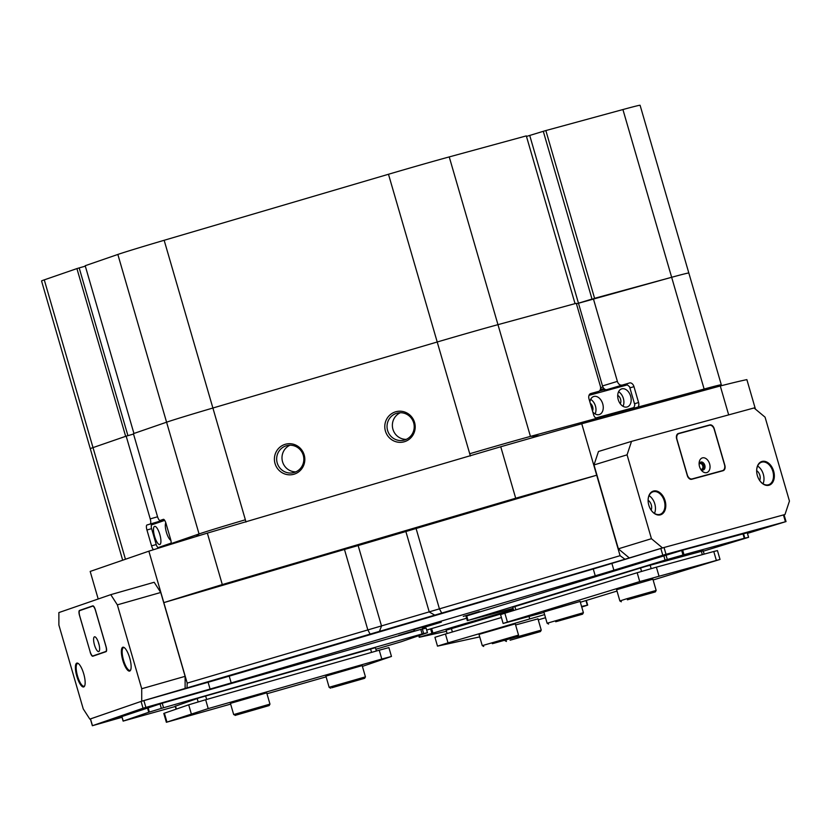 <?xml version="1.0" encoding="UTF-8"?>
<svg xmlns="http://www.w3.org/2000/svg" width="831" height="831" viewBox="0 0 831 831"><rect width="100%" height="100%" fill="white"/><g stroke="black" fill="none" stroke-linecap="round" stroke-linejoin="round"><path stroke-width="1.25" d="M687.164 273.264A66.106 1.008 -16.2 0 1 688.826 273.015A66.106 1.008 163.8 0 0 671.656 277.284A66.106 1.008 -16.2 0 1 687.164 273.264M414.576 422.48A15.592 15.197 -102.4 0 0 395.649 411.802A15.592 15.197 -102.4 0 0 385.418 431.06A15.592 15.197 -102.4 0 0 404.354 441.739A15.592 15.197 -102.4 0 0 414.576 422.48M413.651 422.802A13.93 13.576 -102.4 0 0 397.644 413.028A13.93 13.576 -102.4 0 0 387.599 430.468A13.93 13.576 -102.4 0 0 403.617 440.243A13.93 13.576 -102.4 0 0 413.651 422.802M400.365 412.727A13.93 13.576 -102.4 0 0 406.224 439.381M304.198 454.973A15.592 15.197 -102.4 0 0 285.272 444.294A15.592 15.197 -102.4 0 0 275.04 463.553A15.592 15.197 -102.4 0 0 293.966 474.231A15.592 15.197 -102.4 0 0 304.198 454.973M303.273 455.295A13.93 13.576 -102.4 0 0 287.266 445.52A13.93 13.576 -102.4 0 0 277.222 462.96A13.93 13.576 -102.4 0 0 293.239 472.725A13.93 13.576 -102.4 0 0 303.273 455.295M289.988 445.208A13.93 13.576 -102.4 0 0 295.836 471.863M393.665 534.904L364.58 543.412L393.665 534.904M600.584 387.682L601.125 389.303M167.114 545.479L170.604 544.274A4.726 1.392 -105.9 0 0 171.051 543.619A4.726 1.392 -105.9 0 0 170.604 539.288L165.992 523.416A4.726 1.392 -105.9 0 0 163.385 519.333A4.726 1.392 -105.9 0 0 163.364 519.333L160.082 520.466A4.726 1.392 -105.9 0 0 160.082 520.466A4.726 1.392 -105.9 0 1 157.443 516.394L133.407 433.647L166.584 422.2A66.106 1.008 -16.2 0 1 212.892 408.021L437.21 341.998A66.106 1.008 -16.2 0 1 497.966 324.661L576.288 303.294L600.325 386.041A4.726 3.21 73 0 1 598.6 391.401A4.726 3.21 73 0 1 598.538 391.422L590.789 393.53A4.726 3.21 73 0 0 590.716 393.551A4.726 3.21 73 0 0 589.002 398.911L593.614 414.783A4.726 3.21 73 0 0 596.544 418.377L638.011 407.076A4.726 3.21 73 0 0 638.582 402.516L633.97 386.644A4.726 3.21 73 0 0 629.555 382.956L606.91 389.625A4.726 3.21 -107 0 1 602.496 385.937L578.459 303.201L576.434 303.814L671.656 277.284L594.581 298.308L545.853 130.56L622.918 109.547A66.106 1.008 -16.2 0 1 640.088 105.267L721.298 384.774A66.106 1.008 163.8 0 0 719.625 385.023A66.106 1.008 163.8 0 0 704.127 389.043L622.918 109.547M122.687 560.219L41.55 280.961A66.106 1.008 -16.2 0 1 44.272 279.86L76.919 268.59L125.658 436.327L93.01 447.608A66.106 1.008 163.8 0 0 90.288 448.698A66.106 1.008 -16.2 0 1 93.01 447.608L126.187 436.15L150.224 518.887L157.568 516.789M164.32 519.853L146.942 525.005A4.726 1.392 -105.9 0 0 146.942 529.991L151.554 545.863A4.726 1.392 -105.9 0 0 153.475 549.686A4.726 1.392 -105.9 0 0 153.517 549.717M150.224 523.873A4.726 1.392 -105.9 0 0 150.224 518.887M728.673 414.887L720.28 385.979A344.678 5.277 -16.2 0 1 746.872 379.632L755.441 409.132M515.698 498.216L500.75 446.756A344.678 5.277 -16.2 0 1 581.752 423.758L596.7 475.218A344.678 5.277 163.8 0 0 515.698 498.216L222.303 584.577A344.678 5.277 163.8 0 0 163.821 602.631L187.193 683.103L620.082 555.69L624.985 559.253L141.727 701.198L141.717 688.733L117.348 604.854L110.772 594.653L58.876 612.572L58.887 625.047L83.245 708.916L89.831 719.116L141.727 701.198M370.2 634.24L367.842 629.929L344.47 549.457L163.821 602.631L148.863 551.171A344.678 5.277 -16.2 0 1 207.345 533.118L222.303 584.577M148.863 551.171L90.184 571.437L98.193 598.995M126.187 436.15L133.521 434.052L127.922 435.652L79.184 267.904L85.323 266.159M720.28 385.979L581.752 423.758M434.997 615.252L429.253 611.99L405.871 531.518L596.7 475.218L620.082 555.69M627.073 454.827L593.999 464.945L598.455 451.503L631.529 441.375L627.073 454.827L651.442 538.696L662.484 547.92L624.985 559.253M186.996 688.161L187.193 683.103M344.47 549.457L358.151 545.562L381.533 626.034L379.32 631.643M405.871 531.518L358.151 545.562M600.657 387.661L602.828 387.069L602.496 385.937L617.381 381.387L593.344 298.651M617.381 381.387A4.726 3.21 73 0 0 621.796 385.075M500.75 446.756L207.345 533.118M153.475 549.686A2.358 2.254 -109 0 1 153.486 549.727L152.187 550.132M196.324 536.483L199.056 533.949L171.051 543.619A2.358 2.254 -109 0 1 171.144 544.232M449.239 156.914L497.966 324.661A66.106 1.008 163.8 0 0 437.21 341.998L388.482 174.261A66.106 1.008 -16.2 0 1 449.239 156.914L526.314 135.889L575.042 303.637L497.966 324.661L530.438 436.41L539.62 435.673M700.419 391.401L704.127 389.043L638.011 407.076M623.136 411.615A4.726 3.21 73 0 0 623.655 410.711M616.623 387.817A4.726 3.21 73 0 0 614.67 387.516L606.91 389.625M159.832 534.53A9.442 2.773 -105.9 0 0 154.608 526.366A9.442 2.773 -105.9 0 0 154.576 536.348A9.442 2.773 -105.9 0 0 159.791 544.523A9.442 2.773 -105.9 0 0 159.832 534.53M165.805 522.824A9.442 2.773 -105.9 0 0 166.397 532.266A9.442 2.773 -105.9 0 0 170.874 540.347M164.704 520.383L151.284 525.015L151.284 527.508L156.55 545.645L157.869 547.681L171.134 543.1M157.869 547.681L170.926 543.952M618.233 399.607A9.442 6.43 73 0 0 627.197 406.951A9.442 6.43 73 0 0 630.646 396.231A9.442 6.43 73 0 0 621.671 388.887A9.442 6.43 73 0 0 618.233 399.607M623.032 406.307A9.442 6.43 73 0 0 623.364 398.454A9.442 6.43 73 0 0 618.576 391.754M620.269 403.762A5.194 3.532 73 0 0 620.57 399.212A5.194 3.532 73 0 0 617.713 395.411M592.773 411.906A9.442 6.43 73 0 0 599.286 414.565A9.442 6.43 73 0 0 602.724 403.835A9.442 6.43 73 0 0 593.76 396.501A9.442 6.43 73 0 0 589.896 401.986M595.11 413.921A9.442 6.43 73 0 0 595.453 406.068A9.442 6.43 73 0 0 590.664 399.368M592.524 411.044A5.194 3.532 73 0 0 592.659 406.826A5.194 3.532 73 0 0 590.27 403.305M611.315 414.118L633.939 407.564L634.822 404.874L629.555 386.737L627.353 384.888L589.013 395.348M595.754 417.972L633.939 407.564M604.625 391.089L604.22 389.708L599.369 390.986M600.335 389.521L602.755 388.908L604.22 389.708M595.245 575.779L593.261 568.975A42.495 0.654 163.8 0 0 611.886 563.397L664.031 547.494L784.048 514.773L786.033 521.577L665.018 554.578L613.87 570.201A42.495 0.654 -16.2 0 1 595.245 575.779L231.195 682.926A42.495 0.654 -16.2 0 1 210.077 689.044L143.046 708.22L92.459 725.692L122.022 717.288M398.62 635.435L414.7 630.563L398.62 635.435M463.272 616.405L479.352 611.533L463.272 616.405M413.734 629.69L429.814 624.819L413.734 629.69M756.937 530.199L773.017 525.327L756.937 530.199M660.801 556.417L676.881 551.545L660.801 556.417M151.865 706.215L167.935 701.343L151.865 706.215M121.877 716.789L102.275 722.648L121.97 717.101M422.366 627.883L441.365 622.128L422.366 627.883M417.868 636.006L418.782 635.757M747.474 533.388L786.033 521.577M90.486 718.908L141.062 701.426L208.103 682.251A42.495 0.654 163.8 0 0 229.221 676.133L231.195 682.926M593.261 568.975L229.221 676.133M129.698 657.955A12.392 3.646 -105.9 0 0 124.099 647.494A12.392 3.646 -105.9 0 0 122.801 660.333A12.392 3.646 -105.9 0 0 130.571 670.181A12.392 3.646 -105.9 0 0 129.698 657.955M124.432 647.733A11.8 3.469 -105.9 0 0 123.559 647.64A11.8 3.469 -105.9 0 0 123.507 660.126A11.8 3.469 -105.9 0 0 130.041 670.347A11.8 3.469 -105.9 0 0 130.727 669.807M83.723 673.837A12.392 3.646 -105.9 0 0 78.114 663.377A12.392 3.646 -105.9 0 0 76.816 676.216A12.392 3.646 -105.9 0 0 84.585 686.063A12.392 3.646 -105.9 0 0 83.723 673.837M78.446 663.616A11.8 3.469 -105.9 0 0 77.574 663.522A11.8 3.469 -105.9 0 0 77.532 676.008A11.8 3.469 -105.9 0 0 84.056 686.219A11.8 3.469 -105.9 0 0 84.741 685.679M89.831 719.116L90.392 718.95M141.717 688.733L185.116 676.341L160.747 592.472L117.348 604.854M110.772 594.653L154.171 582.271L160.747 592.472M90.174 652.148A4.726 1.392 -105.9 0 0 92.781 656.241A4.726 1.392 -105.9 0 0 92.802 656.23L106.077 651.649A4.726 1.392 -105.9 0 0 106.077 646.663L95.409 609.933A4.726 1.392 -105.9 0 0 92.792 605.851A4.726 1.392 -105.9 0 0 92.771 605.861L79.506 610.442A4.726 1.392 -105.9 0 0 79.506 615.428L90.257 652.127M185.116 676.341L185.116 688.806M121.877 716.561L162.232 703.213L420.798 629.41L426.147 628.153L427.404 632.703L422.117 633.939L420.798 629.41M162.232 703.213L163.551 707.742L148.759 712.25L147.44 707.721M121.908 716.53L123.227 721.069L148.759 712.25M123.227 721.069L175.299 706.485M426.147 628.153L427.466 632.692L401.217 641.74L375.851 649.25M163.551 707.742L422.117 633.939M175.227 706.236L199.492 697.76L375.404 647.681M325.897 676.133L362.171 665.589M230.426 703.379L266.699 692.846M362.399 666.389L391.463 656.448L381.803 659.035L379.237 650.195L205.652 699.744L208.217 708.583L166.366 722.284L230.634 704.106M379.237 650.195L388.898 647.609L391.463 656.448M166.366 722.284L163.8 713.445L164.382 713.206L166.948 722.056M191.255 713.663L188.689 704.813L164.382 713.206M188.689 704.813L205.652 699.744M381.803 659.035L208.217 708.583M266.959 693.74L326.105 676.86M98.744 643.454A7.676 2.254 -105.9 0 0 95.274 636.982A7.676 2.254 -105.9 0 0 94.474 644.929A7.676 2.254 -105.9 0 0 99.284 651.026A7.676 2.254 -105.9 0 0 98.744 643.454M98.411 642.394A4.134 1.215 -105.9 0 0 98.712 643.661A4.134 1.215 -105.9 0 0 99.086 644.773M105.807 645.999L95.534 610.64A5.194 1.527 -105.9 0 0 92.667 606.142A5.194 1.527 -105.9 0 0 92.646 606.152L79.766 610.598A5.194 1.527 -105.9 0 0 79.766 616.083L90.049 651.452A5.194 1.527 -105.9 0 0 92.916 655.939A5.194 1.527 -105.9 0 0 92.937 655.939L105.817 651.494A5.194 1.527 -105.9 0 0 105.807 645.999L105.88 645.988M709.612 463.875A7.676 5.225 73 0 0 703.369 457.756A7.676 5.225 73 0 0 699.1 463.958A7.676 5.225 73 0 0 699.536 466.617A7.676 5.225 73 0 0 700.762 469.38A7.676 5.225 73 0 0 707.669 472.195A7.676 5.225 73 0 0 709.612 463.875M700.367 468.694A4.134 2.815 73 0 0 703.306 469.962A4.134 2.815 73 0 0 704.802 465.267A4.134 2.815 73 0 0 700.886 462.057A4.134 2.815 73 0 0 699.162 464.747M702.87 470.034A4.134 2.815 73 0 0 703.982 465.516A4.134 2.815 73 0 0 700.481 462.233M724.497 464.706L714.224 429.347A5.194 3.532 73 0 0 709.362 425.285L678.969 433.574A5.194 3.532 73 0 0 678.896 433.595A5.194 3.532 73 0 0 677.005 439.495L687.279 474.854A5.194 3.532 73 0 0 692.14 478.916L722.534 470.626A5.194 3.532 73 0 0 722.606 470.606A5.194 3.532 73 0 0 724.497 464.706M719.366 471.593A5.194 3.532 -107 0 1 719.303 471.613A5.194 3.532 -107 0 1 719.231 471.634L722.534 470.626M690.987 479.342L719.231 471.634M701.644 469.764A3.604 2.451 73 0 0 703.628 465.62A3.604 2.451 73 0 0 699.609 463.147M700.865 469.224A2.95 2.005 73 0 0 701.676 469.224A2.95 2.005 73 0 0 702.746 465.869A2.95 2.005 73 0 0 699.951 463.573A2.95 2.005 73 0 0 699.276 464.02M773.64 471.115A12.392 8.435 73 0 0 763.544 461.236A12.392 8.435 73 0 0 756.667 471.25A12.392 8.435 73 0 0 757.353 475.561A12.392 8.435 73 0 0 759.347 480.017A12.392 8.435 73 0 0 770.503 484.566A12.392 8.435 73 0 0 773.64 471.115M759.285 479.923A11.8 8.03 73 0 0 768.54 484.753A11.8 8.03 73 0 0 772.84 471.354A11.8 8.03 73 0 0 761.632 462.181A11.8 8.03 73 0 0 756.667 471.364M763.045 483.787A11.8 8.03 73 0 0 763.325 474.262A11.8 8.03 73 0 0 757.612 466.056M759.669 480.484A6.492 4.415 73 0 0 759.835 475.218A6.492 4.415 73 0 0 756.667 470.678M665.091 500.729A12.392 8.435 73 0 0 654.994 490.841A12.392 8.435 73 0 0 648.118 500.854A12.392 8.435 73 0 0 648.814 505.165A12.392 8.435 73 0 0 650.798 509.621A12.392 8.435 73 0 0 661.954 514.171A12.392 8.435 73 0 0 665.091 500.729M650.735 509.528A11.8 8.03 73 0 0 659.991 514.358A11.8 8.03 73 0 0 664.291 500.958A11.8 8.03 73 0 0 653.083 491.786A11.8 8.03 73 0 0 648.118 500.968M654.496 513.392A11.8 8.03 73 0 0 654.786 503.866A11.8 8.03 73 0 0 649.073 495.66M651.12 510.099A6.492 4.415 73 0 0 651.296 504.822A6.492 4.415 73 0 0 648.118 500.283M593.999 464.945L618.368 548.824L651.442 538.696M784.059 514.794L784.994 514.503L789.45 501.062L765.081 417.183L754.039 407.969L631.529 441.375M662.484 547.92L784.994 514.503M687.32 475.581A4.726 3.21 73 0 0 691.745 479.269L723.063 470.72A4.726 3.21 73 0 0 723.136 470.699A4.726 3.21 73 0 0 724.85 465.339L714.182 428.619A4.726 3.21 73 0 0 709.767 424.932L678.439 433.481A4.726 3.21 73 0 0 678.376 433.491A4.726 3.21 73 0 0 676.652 438.851L687.32 475.581M629.41 558.037L618.368 548.824M707.212 425.877A4.726 3.21 73 0 0 706.454 425.95L677.816 433.761M426.687 630.033L466.596 618.233M431.621 628.527L432.941 633.066L513.371 609.393M432.941 633.066L419.219 637.273L446.455 631.3M446.143 630.21L513.6 610.203M466.046 616.124L682.677 550.174L747.235 532.775L748.554 537.314L744.264 538.27L742.945 533.741M682.677 550.174L683.996 554.713L744.264 538.27M683.996 554.713L665.091 560.125L663.772 555.586M466.7 615.896L468.019 620.435L665.091 560.125M468.019 620.435L513.08 608.396M747.298 532.764L748.606 537.304L703.296 551.182M512.737 607.222L645.043 566.617L703.203 550.849M478.988 634.375L515.262 623.842M515.594 624.964L537.969 618.856M437.501 646.134L434.935 637.294L445.437 634.022L448.013 642.862L437.501 646.134L479.726 636.889M501.415 617.547L445.437 634.022M544.606 614.597L448.013 642.862M538.259 619.853L545.51 617.724M581.752 607.035L587.673 605.134L581.575 606.443M543.848 611.98L580.121 601.447M616.612 589.709L652.886 579.176M503.129 623.468L500.563 614.628L504.864 613.216L507.429 622.055L503.129 623.468L543.973 612.426M653.124 579.996L720.02 559.429L639.735 581.575L637.169 572.725L504.864 613.216M637.169 572.725L656.397 567.158L658.962 575.997M716.343 560.343L713.777 551.504L656.397 567.158M713.777 551.504L717.454 550.589L720.02 559.429M580.36 602.257L617.007 591.059M639.735 581.575L507.429 622.055M333.958 687.133L362.368 678.969L333.958 687.133M331.849 687.736L364.643 678.314L331.849 687.736M330.634 688.193L329.169 687.393L330.468 686.894L365.443 676.86L362.129 665.444M237.811 714.618L266.896 706.215L237.811 714.618M235.599 715.252L269.161 705.571L235.599 715.252M235.163 715.449L234.165 714.431L269.971 704.106L266.658 692.69M557.03 621.391L580.318 614.815L557.03 621.391M555.721 621.744L582.583 614.171L555.721 621.744M548.585 624.05L547.12 623.24L583.393 612.707L580.08 601.291M628.828 599.411L653.083 592.555L628.828 599.411M627.363 599.805L655.358 591.901L627.363 599.805M621.349 601.779L619.884 600.969L626.304 598.871L656.158 590.436L652.844 579.02M511.854 639.725L538.166 632.235L511.854 639.725M510.078 640.223L540.441 631.581L510.078 640.223M506.432 641.459L504.968 640.659L506.411 640.119M516.57 637.003L541.241 630.116L537.927 618.7M493.448 643.402L515.459 637.211L493.448 643.402M492.326 643.693L517.734 636.567L492.326 643.693M483.725 646.445L482.26 645.635L518.534 635.102L515.22 623.686M85.198 265.723L133.936 433.47L166.584 422.2L117.846 254.452L85.198 265.723M470.388 456.011L437.21 341.998L212.892 408.021A66.106 1.008 163.8 0 0 166.584 422.2L199.056 533.949A66.106 1.008 163.8 0 1 245.363 519.78L245.976 522.055M388.482 174.261L164.154 240.284L245.363 519.78M529.721 135.453L578.459 303.201L592.015 299.056L543.287 131.308L526.47 136.44M76.919 268.59L79.184 267.904M543.287 131.308L545.853 130.56M117.846 254.452A66.106 1.008 -16.2 0 1 164.154 240.284M469.681 453.757A66.106 1.008 163.8 0 1 530.438 436.41L596.544 418.377M44.272 279.86L125.45 559.263M164.445 520.009L146.942 525.005M416.051 528.391L439.433 608.863L441.78 613.174M160.082 520.466L163.811 519.406L160.061 520.476M156.228 544.534L151.554 545.863M151.616 528.661L146.942 529.991M614.67 387.516L629.555 382.956M629.898 387.89L633.97 386.644M634.5 403.762L638.582 402.516M664.031 547.494L666.015 554.298M143.888 700.575L145.872 707.378M210.077 689.044L208.103 682.251M90.486 718.888L92.459 725.692M143.046 708.22L141.062 701.426M785.42 521.733L783.436 514.929M662.806 555.222L660.832 548.429M611.886 563.397L613.87 570.201M83.671 609.248L79.506 610.442M422.356 628.984L423.665 633.523M148.063 707.524L149.372 712.053M161.349 708.396L160.03 703.857M371.561 652.387L370.553 648.928M205.652 696.004L206.649 699.453M198.152 701.915L197.165 698.528M175.486 706.007L176.38 709.072M97.092 654.745L92.916 655.939L97.102 654.745M106.399 651.317L105.817 651.494M692.14 478.916L690.81 479.321M706.454 425.95L709.767 424.932M431.902 633.367L430.583 628.838M419.478 635.455L419.935 637.034M682.999 554.994L681.68 550.454M665.984 554.942L667.293 559.471M743.496 533.595L744.815 538.135M451.378 628.527L452.386 631.976M587.309 605.186L585.969 600.553M529.69 618.825L529.015 616.498M702.33 554.63L701.343 551.244M650.174 565.205L651.161 568.622M514.867 606.453L515.854 609.85M641.553 571.416L640.556 567.988M721.298 384.774L721.557 385.657M611.502 414.794L611.211 413.755M90.382 718.929L92.366 725.733M121.814 716.571L123.133 721.111M376.37 651.016L375.363 647.557M176.079 709.175L175.185 706.111M92.667 606.142L93.29 605.965M722.606 470.606L719.303 471.613M419.219 637.273L418.762 635.705M465.983 616.135L467.302 620.664M447.109 633.534L446.102 630.075M587.673 605.134L586.312 600.449M704.158 554.132L703.171 550.745M513.693 610.515L512.706 607.118M329.169 687.393L325.856 675.977M364.643 678.314L365.443 676.86M233.698 714.639L230.384 703.234M269.161 705.571L269.971 704.106M547.12 623.24L543.806 611.824M582.583 614.171L583.393 612.707M619.884 600.969L616.571 589.563M655.358 591.901L656.158 590.436M540.441 631.581L541.241 630.116M482.26 645.635L478.947 634.219M517.734 636.567L518.534 635.102"/></g></svg>
